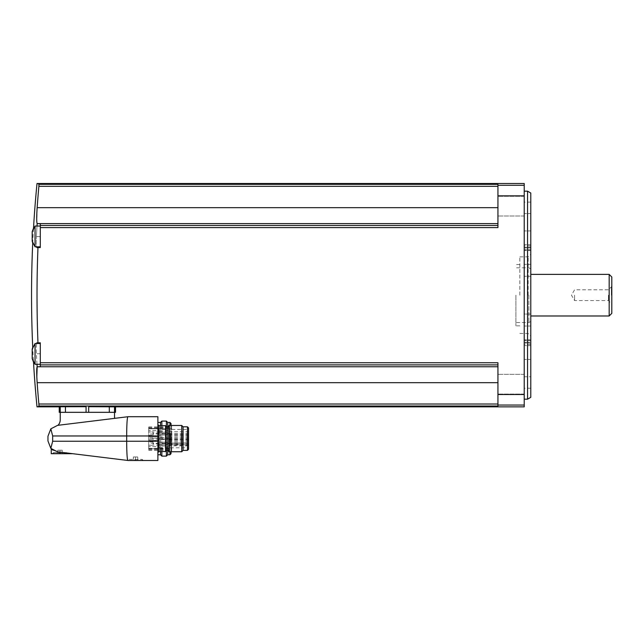 <?xml version="1.0" encoding="UTF-8"?>
<svg xmlns="http://www.w3.org/2000/svg" width="644" height="644" viewBox="0 0 644 644"><rect width="100%" height="100%" fill="white"/><g stroke="black" fill="none" stroke-linecap="round" stroke-linejoin="round"><path stroke-width="0.48" stroke-dasharray="3.22 2.42" d="M524.216 406.847L524.216 183.508M524.216 384.202L524.216 394.056L524.216 384.202M524.216 206.152L524.216 216.006L524.216 206.152M524.216 295.177L524.216 191.171L524.216 295.177M37.972 247.554L36.797 247.554C36.257 246.91 36.128 243.263 36.418 236.606C36.128 243.255 36.257 246.902 36.797 247.554L37.972 247.554C36.7 279.303 36.7 311.052 37.972 342.801L40.298 342.801L40.298 366.75L40.298 342.801L36.797 342.801C36.257 343.445 36.128 347.092 36.418 353.749A1138.536 1138.536 0 0 0 37.159 366.75A1139.172 99.289 180 0 1 37.159 366.75L497.941 366.758L497.941 382.681L497.941 366.758M36.797 247.554L40.298 247.554L40.298 236.606L36.418 236.606A1138.536 1138.536 0 0 1 37.159 223.605A1139.172 99.289 0 0 1 37.151 223.597L40.298 223.605L40.298 247.554L40.298 225.464L497.941 225.464L497.941 207.674L497.941 227.59L497.941 184.337L497.941 186.333L497.941 184.337L38.946 184.337C36.37 183.226 36.37 183.226 38.946 184.337L38.882 186.333L497.941 186.333L497.941 207.674L497.941 186.333M38.946 406.018C36.37 407.129 36.37 407.129 38.946 406.018L497.941 406.018L497.941 362.757L40.298 362.757M40.298 227.59L497.941 227.59L497.941 225.464M37.006 226.036A1138.536 1138.536 0 0 0 36.418 236.606L40.298 236.606L40.298 225.464M38.882 186.333A1139.172 1134.833 0 0 0 37.151 207.674L36.813 222.035M114.882 418.326A2.624 2.624 0 0 1 114.527 417.014L114.527 412.321L65.575 412.321L86.071 412.321L86.071 406.702L60.23 406.758L59.272 406.847L59.272 412.321L60.23 412.321L60.23 419.872A7.664 7.664 0 0 1 57.96 425.314L114.882 418.326L57.96 425.314M114.527 406.758L114.527 412.321L115.485 412.321L115.485 406.847L88.687 406.702L88.687 412.321L109.182 412.321L60.23 412.321L65.575 412.321L60.23 412.321L60.23 406.758M497.941 404.013L38.882 404.013A1139.172 1134.833 180 0 1 37.151 382.681L497.941 382.681M36.813 376.821L37.151 382.681M37.972 342.801L40.298 342.801L40.298 366.75L37.159 366.75M153.071 435.28L153.071 431.963L148.692 431.963L148.692 435.28L153.071 435.28L153.071 431.963L148.692 431.963L148.692 428.469L148.692 434L153.071 434M170.588 438.121L170.588 443.716L170.588 433.484L170.588 438.121L153.071 438.121L153.071 439.256L153.071 437.944L153.071 439.256L148.692 439.256L148.692 440.407L148.692 439.256L153.071 439.256L148.692 439.256L153.071 439.256L153.071 437.944L148.692 437.944L148.692 434M153.071 438.121L148.692 437.944L148.692 436.793L148.692 440.407L148.692 435.28M170.588 443.249L153.071 443.249L153.071 441.921L153.071 445.237L148.692 445.237L148.692 439.256L148.692 448.723L148.692 445.237L153.071 445.237L153.071 443.201L148.692 443.201M153.071 441.921L148.692 441.921M153.071 437.944L148.692 437.944L153.071 437.944M148.692 433.645L148.692 430.578L148.692 433.645M148.692 443.555L148.692 446.622L148.692 443.555M148.692 428.711L148.692 450.228L148.692 426.972L148.692 428.711L171.682 428.832L171.682 428.163L171.682 450.228L171.682 428.711M53.017 450.196L57.582 451.838L50.828 448.353L47.962 440.971M127.778 460.452C127.101 458.745 126.739 452.329 126.675 441.229L157.885 441.229L157.885 460.492L128.108 460.492L143.218 460.492L128.108 460.492L57.582 451.838M72.82 453.706L60.005 452.136L72.82 453.706L60.005 453.706L60.005 452.136L57.815 451.863M47.962 436.23L50.828 428.84L52.663 435.972L52.663 441.229L50.828 448.353M52.663 441.229L126.675 441.229L126.675 435.972C126.739 424.863 127.101 418.455 127.778 416.74L128.108 416.7M50.828 428.84L57.582 425.362L127.778 416.74M157.885 441.229L157.885 416.7M157.885 438.596L157.885 454.777L157.885 438.596M51.246 453.706L60.005 453.706M52.341 453.706L67.668 453.706L52.341 453.706L53.436 452.611L66.574 452.611L53.436 452.611L53.436 453.489L66.574 453.489L53.436 453.489M129.17 459.397L142.123 459.397L129.17 459.397M128.985 460.275L142.123 460.275L128.985 460.275L128.985 459.397L127.915 460.468M132.922 460.275L138.178 460.275L133.356 460.025M133.364 460.219L137.744 460.219L133.364 460.219L133.364 456.99L133.364 460.219M57.38 453.489L62.637 453.489L57.815 453.239M57.815 453.432L62.194 453.432L57.815 453.432L57.815 450.204L57.815 453.432M137.744 456.99L137.744 460.219L137.744 456.99L135.554 456.99L135.554 460.219L135.554 456.99L133.364 456.99L137.744 456.99M62.194 450.204L62.194 453.432L62.194 450.204L60.005 450.204L60.005 453.432L60.005 450.204L57.815 450.204L62.194 450.204M165.548 451.516L165.548 425.676M165.548 438.596L165.548 451.05L165.548 438.596M167.738 450.389L167.738 426.803L167.738 450.389M169.082 451.734L169.082 425.459M181.721 451.734L181.721 425.459M183.065 450.389L183.065 426.803M188.539 449.295L188.539 427.898M188.539 445.833L188.539 447.797L168.833 447.797L168.833 445.833L188.539 445.833L188.539 429.403L168.833 429.403L168.833 447.797M168.833 445.833L168.833 443.169L188.539 442.879L168.833 443.169L168.833 444.279L188.539 444.279M168.833 444.279L168.833 429.403M168.833 439.272L168.833 440.15L168.833 439.272M188.539 439.272L188.539 440.15L188.539 439.272M168.833 434.338L168.833 435.215L168.833 434.338M188.539 434.338L188.539 435.215L188.539 434.338M168.833 443.7L168.833 442.822L168.833 443.7M188.539 443.7L188.539 442.822L188.539 443.7M168.833 438.596L168.833 439.474L168.833 438.596M188.539 438.596L188.539 439.474L188.539 438.596M168.833 432.615L168.833 433.493L168.833 432.615M188.539 432.615L188.539 433.493L188.539 432.615M168.833 435.392L168.833 436.27L168.833 435.392M188.539 435.392L188.539 436.27L188.539 435.392M168.833 440.585L168.833 441.462L168.833 440.585M188.539 440.585L188.539 441.462L188.539 440.585M160.517 425.676L160.517 451.516M160.517 454.777L160.517 422.424M161.853 425.676L161.853 451.516M161.853 456.113L161.853 421.079M166.393 426.803L166.393 450.389M166.393 456.113L166.393 421.079M167.738 454.777L167.738 422.424M171.022 425.459L171.022 451.734M171.022 453.674L171.022 423.519M171.022 438.596L171.022 451.243L171.022 438.596M171.682 438.596L171.682 450.864L171.682 438.596M171.682 428.815L148.692 428.815L171.682 428.832M148.692 449.89L171.682 449.89M148.692 427.31L171.682 427.31M148.692 428.163L171.682 428.163M148.692 449.037L171.682 449.037M159.422 443.555L159.422 445.527L159.422 443.555M159.422 433.645L159.422 431.673L159.422 433.645M159.422 438.596L159.422 439.747L159.422 438.596M159.422 446.92L159.422 448.071L159.422 446.92M159.422 430.281L159.422 431.432L159.422 430.281M86.071 412.321L88.687 412.321M37.006 364.319A1138.536 1138.536 0 0 1 36.418 353.749C36.128 347.1 36.257 343.453 36.797 342.801M40.298 236.437L40.298 246.837L40.298 236.437M40.298 353.91L40.298 364.319L40.298 353.91M35.05 353.91L35.05 364.319L35.05 343.51L35.05 364.319L33.512 362.17A1141.901 1141.901 0 0 1 32.731 347.325L35.05 343.51L35.05 353.91M32.2 349.201L32.2 358.627M35.05 236.437L35.05 246.837L35.05 226.036L35.05 246.837L32.731 243.029A1141.901 1141.901 0 0 1 33.512 228.185L35.05 226.036L35.05 236.437M32.2 231.727L32.2 241.154M497.941 206.152L497.941 216.006L497.941 206.152M497.941 384.202L497.941 394.056L497.941 384.202M527.557 191.171L527.557 399.183M530.785 193.031L530.785 397.324M524.216 342.399L524.216 244.744L524.216 345.611L524.216 326.017L524.216 342.399L530.785 342.399L530.785 345.611L530.785 244.744L530.785 345.611L530.785 326.017L530.785 342.399L524.216 342.399M524.216 314.071L524.216 276.284L524.216 326.017L524.216 314.071L530.785 314.071L530.785 326.017L530.785 314.071L524.216 314.071M524.216 247.312L524.216 202.119L524.216 250.516L524.216 245.911L524.216 250.516L524.216 247.312L530.785 247.312L530.785 250.516L530.785 202.119L530.785 247.312L524.216 247.312M524.216 376.772L524.216 339.839L524.216 376.772L530.785 376.772L530.785 339.839L530.785 388.235L530.785 376.772L524.216 376.772M530.785 295.177L530.785 336.128L530.785 295.177M528.152 295.177L528.152 256.859L528.152 295.177M519.837 295.177L519.837 256.859L519.837 295.177M515.892 295.177L515.892 325.832L515.892 295.177M574.577 295.177L574.577 300.563L574.577 295.177M608.427 295.177L608.427 300.563L608.427 295.177M611.365 295.177L611.365 286.854L611.365 295.177M611.8 277.009L611.8 313.346M609.168 274.376L609.168 315.979M528.885 295.177L528.885 322.547L528.885 295.177M40.298 364.89L497.941 364.89M524.216 195.848L497.941 195.848M524.216 394.506L497.941 394.506M37.151 223.597L497.941 223.597M37.151 207.674L497.941 207.674M524.216 185.303L497.941 185.303M524.216 405.044L497.941 405.044M157.885 435.972L52.663 435.972M158.979 451.516L158.979 425.676M166.208 450.389L166.208 426.803M187.444 450.389L187.444 426.803M168.833 444.714L188.539 444.714M168.833 443.322L188.539 443.322M169.927 425.459L169.927 451.734M169.927 454.777L169.927 422.424M148.692 448.49L171.682 448.49M148.692 448.385L171.682 448.385M170.588 433.831L153.071 433.831M170.588 443.362L153.071 443.362M170.588 433.943L153.071 433.943M170.588 439.079L153.071 439.079M165.935 444.521L165.935 442.186L165.935 444.521M158.327 443.555L158.327 446.622L158.327 443.555M165.935 434.611L165.935 432.277L165.935 434.611M158.327 433.645L158.327 430.578L158.327 433.645M158.762 438.596L158.762 440.407L158.762 438.596M166.426 438.596L166.426 439.474L166.426 438.596M158.762 446.92L158.762 448.723L158.762 446.92M166.426 446.92L166.426 447.797L166.426 446.92M158.762 430.281L158.762 428.469L158.762 430.281M166.426 430.281L166.426 429.403L166.426 430.281M65.447 406.718L65.447 412.321M109.311 406.718L109.311 412.321M40.298 353.749L36.418 353.749L40.298 353.749M530.785 250.427L524.216 250.427L530.785 250.427M530.785 339.919L524.216 339.919L530.785 339.919M530.785 247.956L524.216 247.956L530.785 247.956M530.785 264.338L524.216 264.338L530.785 264.338M530.785 276.284L524.216 276.284L530.785 276.284M530.785 326.017L524.216 326.017L530.785 326.017M530.785 213.583L524.216 213.583L530.785 213.583M530.785 230.922L524.216 230.922L530.785 230.922M530.785 249.679L524.216 249.679L530.785 249.679M530.785 359.433L524.216 359.433L530.785 359.433M530.785 343.043L524.216 343.043L530.785 343.043M530.785 340.676L524.216 340.676L530.785 340.676M142.123 460.275L142.123 459.397L143.218 460.492M137.752 460.025L138.178 460.275M66.574 453.489L66.574 452.611L67.668 453.706M62.202 453.239L62.637 453.489M168.833 440.15L188.539 440.15M168.833 438.395L188.539 438.395M168.833 435.215L188.539 435.215M168.833 433.468L188.539 433.468M168.833 444.569L188.539 444.569M168.833 442.822L188.539 442.822M168.833 439.474L188.539 439.474M168.833 437.727L188.539 437.727M168.833 433.493L188.539 433.493M168.833 431.738L188.539 431.738M168.833 445.157L188.539 445.157M168.833 443.41L188.539 443.41M168.833 436.27L188.539 436.27M168.833 434.523L188.539 434.523M168.833 441.462L188.539 441.462M168.833 439.715L188.539 439.715M168.833 442.879L188.539 442.879M171.682 426.336L171.022 425.958M171.682 450.864L171.022 451.243M148.692 450.228L171.682 450.228M148.692 426.972L171.682 426.972M148.692 448.361L171.682 448.361M170.588 443.716L153.071 443.716M170.588 433.484L153.071 433.484M167.303 443.555A1.369 1.369 0 0 0 165.935 442.186L159.422 442.186L165.935 442.186A1.369 1.369 0 0 1 167.303 443.555A1.369 1.369 0 0 1 165.935 444.924L159.422 444.924L165.935 444.924A1.369 1.369 0 0 0 167.303 443.555M158.327 446.622L159.422 445.527L158.327 446.622L148.692 446.622L158.327 446.622M158.327 440.488L159.422 441.583L158.327 440.488L148.692 440.488L158.327 440.488M167.303 433.645A1.369 1.369 0 0 0 165.935 432.277L159.422 432.277L165.935 432.277A1.369 1.369 0 0 1 167.303 433.645A1.369 1.369 0 0 1 165.935 435.014L159.422 435.014L165.935 435.014A1.369 1.369 0 0 0 167.303 433.645M158.327 436.713L159.422 435.618L158.327 436.713L148.692 436.713L158.327 436.713M158.327 430.578L159.422 431.673L158.327 430.578L148.692 430.578L158.327 430.578M158.762 436.793L148.692 436.793L158.762 436.793L159.422 437.453L158.762 436.793M158.762 440.407L148.692 440.407L158.762 440.407L159.422 439.747L158.762 440.407M166.426 439.474A0.877 0.877 0 0 0 167.303 438.596A0.877 0.877 0 0 0 166.426 437.727L159.422 437.727L166.426 437.727A0.877 0.877 0 0 1 167.303 438.596A0.877 0.877 0 0 1 166.426 439.474L159.422 439.474L166.426 439.474M159.422 445.769L158.762 445.117L153.071 445.117M159.422 448.071L158.762 448.723L148.692 448.723M159.422 447.797L166.426 447.797A0.877 0.877 0 0 0 167.303 446.92A0.877 0.877 0 0 0 166.426 446.042L159.422 446.042M159.422 429.129L158.762 428.469L148.692 428.469M159.422 431.432L158.762 432.084L153.071 432.084M159.422 431.158L166.426 431.158A0.877 0.877 0 0 0 167.303 430.281A0.877 0.877 0 0 0 166.426 429.403L159.422 429.403M40.298 343.51L35.05 343.51M40.298 364.319L35.05 364.319M40.298 226.036L35.05 226.036M40.298 246.837L35.05 246.837M524.216 374.349L497.941 374.349L524.216 374.349M524.216 394.056L497.941 394.056L524.216 394.056M524.216 196.299L497.941 196.299L524.216 196.299M524.216 216.006L497.941 216.006L524.216 216.006M530.785 244.744L524.216 244.744L530.785 244.744M530.785 345.611L524.216 345.611L530.785 345.611M530.785 202.119L524.216 202.119M530.785 250.516L524.216 250.516L530.785 250.516M530.785 245.911L524.216 245.911M530.785 339.839L524.216 339.839L530.785 339.839M530.785 344.443L524.216 344.443M530.785 388.235L524.216 388.235M519.837 333.495L528.152 333.495L530.785 336.128M519.837 256.859L528.152 256.859L530.785 254.227M519.837 264.523L515.892 264.523M519.837 325.832L515.892 325.832M611.8 285.654L611.365 286.854L608.427 289.792L574.577 289.792L571.47 295.177L574.577 300.563L608.427 300.563L611.365 303.501L611.8 304.701M530.785 268.902L528.885 267.807L515.892 267.807M530.785 321.453L528.885 322.547L515.892 322.547"/><path stroke-width="0.97" d="M59.272 412.321L59.272 406.847L60.23 406.758L60.23 412.321L59.24 412.321L59.24 406.847L37.014 406.847A1141.901 1141.901 0 0 1 33.512 362.17L32.2 358.627L32.2 349.201L32.731 347.325A1141.901 1141.901 0 0 1 32.731 243.029L32.2 241.154L32.2 231.727L33.512 228.185A1141.901 1141.901 0 0 1 37.014 183.508L524.216 183.508L524.216 406.847L115.518 406.847L115.518 412.321L60.23 412.321L60.23 419.872A7.664 7.664 0 0 1 57.96 425.314M36.813 222.035L37.094 223.508M524.216 185.303L497.941 185.303L497.941 184.337L38.946 184.337C36.37 183.226 36.37 183.226 38.946 184.337L38.882 186.333A1139.172 1134.833 0 0 0 37.151 207.674L497.941 207.674M36.797 342.801L37.972 342.801C36.7 311.052 36.7 279.303 37.972 247.554L40.298 247.554L40.298 223.605L37.159 223.605C36.555 222.132 36.555 216.827 37.151 207.674M37.006 226.036A1138.536 1138.536 0 0 1 37.159 223.605A1139.172 99.289 0 0 0 37.159 223.605L497.941 223.597M37.972 342.801L40.298 342.801L40.298 364.89L497.941 364.89M40.298 362.757L497.941 362.757L497.941 406.018L38.946 406.018C36.37 407.129 36.37 407.129 38.946 406.018L38.882 404.013L38.946 406.018M497.941 185.303L497.941 227.59L40.298 227.59M497.941 404.013L38.882 404.013A1139.172 1134.833 180 0 1 37.151 382.681C36.555 373.528 36.555 368.223 37.151 366.758A1139.172 99.289 180 0 0 37.151 366.758L40.298 366.75L40.298 364.89M88.687 412.321L88.687 406.702L115.485 406.847L115.485 412.321M60.23 406.758L86.071 406.702L86.071 412.321M37.006 364.319A1138.536 1138.536 0 0 0 37.159 366.75L36.813 376.821M47.962 440.971L47.962 436.23L47.962 440.971L50.828 448.353L57.582 451.838C49.33 448.409 49.33 448.409 57.582 451.838L128.108 460.492L157.885 460.492L157.885 416.7L128.108 416.7L157.885 416.7M72.82 453.706L51.246 453.706L51.246 448.788L53.017 450.196M57.815 451.863L60.005 452.136L60.005 453.706M128.108 416.7L127.778 416.74C127.101 418.455 126.739 424.863 126.675 435.972L52.663 435.972L52.663 441.229L50.828 448.353M157.885 435.972L126.675 435.972L126.675 441.229C126.739 452.329 127.101 458.745 127.778 460.452M52.663 435.972L50.828 428.84L57.582 425.362L127.778 416.74M47.962 436.23L50.828 428.84M114.527 406.758L114.527 417.014A2.624 2.624 0 0 0 114.882 418.326M158.979 451.516L158.979 425.676L165.548 425.676L165.548 451.516L158.979 451.516L157.885 452.611M157.885 422.424L160.517 422.424L161.853 421.079L166.393 421.079L167.738 422.424L167.738 454.777L166.393 456.113L166.393 450.389M169.082 438.596L169.082 451.734L181.721 451.734L181.721 425.459L169.082 425.459L169.082 438.596M181.721 425.459L183.065 426.803L183.065 450.389L181.721 451.734M188.539 438.596L188.539 449.295L187.444 450.389L187.444 426.803L188.539 427.898L188.539 438.596M188.539 447.797L188.539 429.403M160.517 451.516L160.517 454.777L161.853 456.113L166.393 456.113M160.517 422.424L160.517 425.676M161.853 451.516L161.853 456.113M161.853 421.079L161.853 425.676M166.393 421.079L166.393 426.803M171.022 451.734L171.022 453.674L169.927 454.777L169.927 451.734M167.738 422.424L169.927 422.424L171.022 423.519L171.022 425.459M37.972 247.554L36.797 247.554M40.298 364.319L35.05 364.319L35.05 343.51L32.2 349.201M40.298 246.837L35.05 246.837L35.05 226.036L32.2 231.727M527.557 191.171L530.785 193.031L530.785 397.324L527.557 399.183L527.557 191.171L524.216 191.171M609.168 274.376L609.168 315.979L611.8 313.346L611.8 277.009L609.168 274.376L530.785 274.376M38.882 186.333L497.941 186.333M40.298 225.464L497.941 225.464M524.216 394.506L497.941 394.506M524.216 195.848L497.941 195.848M37.151 366.758L497.941 366.758M37.151 382.681L497.941 382.681M524.216 405.044L497.941 405.044M157.885 441.229L52.663 441.229M165.548 426.151L166.208 426.803L166.208 450.389L165.548 451.05M169.927 422.424L169.927 425.459M109.311 406.718L109.311 412.321M65.447 406.718L65.447 412.321M158.979 425.676L157.885 424.581M166.208 450.389L167.738 450.389L169.082 451.734M166.208 426.803L167.738 426.803L169.082 425.459M183.065 450.389L187.444 450.389M183.065 426.803L187.444 426.803M157.885 454.777L160.517 454.777M167.738 454.777L169.927 454.777M40.298 343.51L35.05 343.51M35.05 364.319L32.2 358.627M40.298 226.036L35.05 226.036M35.05 246.837L32.2 241.154M527.557 399.183L524.216 399.183M609.168 315.979L530.785 315.979"/></g></svg>
